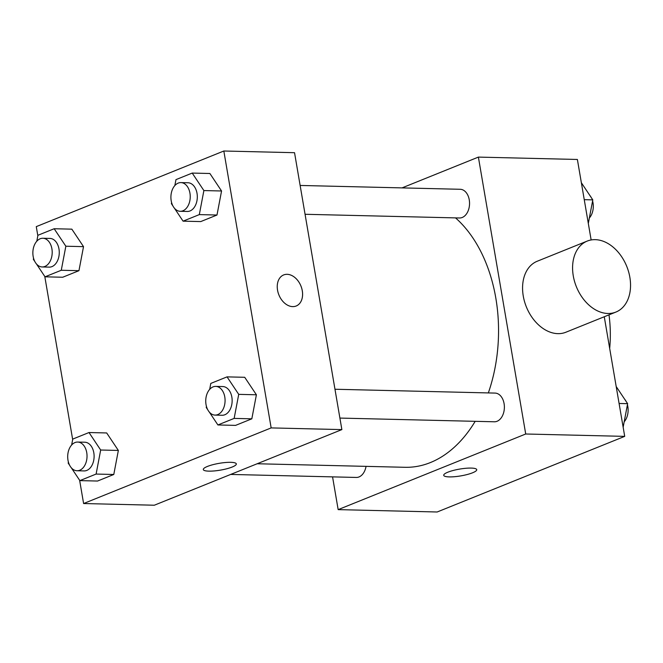 <?xml version="1.0" encoding="UTF-8"?>
<svg xmlns="http://www.w3.org/2000/svg" width="663" height="663" viewBox="0 0 663 663"><rect width="100%" height="100%" fill="white"/><g stroke="black" fill="none" stroke-linecap="round" stroke-linejoin="round"><path stroke-width="0.99" d="M608.999 314.842A100.478 67.676 91.4 0 1 609.687 348.456M402.027 187.894L478.388 157.098L577.382 159.468L591.139 239.956M604.266 316.757L624.712 436.37L437.157 511.993L338.163 509.623L332.561 476.871M478.388 157.098L525.718 434L624.712 436.37M525.718 434L338.163 509.623M476.73 469.661A16.749 3.456 -9.7 0 1 467.266 474.501A16.749 3.456 -9.7 0 1 449.282 476.896A16.749 3.456 -9.7 0 1 443.721 475.313A16.749 3.456 -9.7 0 1 459.641 469.089A16.749 3.456 -9.7 0 1 476.73 469.669A16.749 3.456 -9.7 0 1 467.274 474.501A16.749 3.456 -9.7 0 1 449.282 476.904A16.749 3.456 -9.7 0 1 443.721 475.305M257.153 463.752L405.068 467.299A133.976 90.243 -88.6 0 0 475.189 421.32M488.341 392.919A133.976 90.243 -88.6 0 0 455.531 217.887M305.063 214.282L459.534 217.986A14.354 9.672 -88.6 0 0 469.545 203.864A14.354 9.672 -88.6 0 0 460.221 189.286L300.14 185.449M339.904 418.08L494.366 421.784A14.354 9.672 -88.6 0 0 504.377 407.662A14.354 9.672 -88.6 0 0 495.054 393.084L334.972 389.247M230.674 474.435L356.329 477.443A14.354 9.672 -88.6 0 0 366.042 466.362M615.877 312.074L565.862 332.238A38.28 27.166 -112 0 1 526.356 306.894A38.28 27.166 -112 0 1 537.237 261.239L587.252 241.067A38.28 27.166 -112 0 1 629.85 277.25A38.28 27.166 -112 0 1 615.877 312.074A38.28 27.166 -112 0 1 576.371 286.731A38.28 27.166 -112 0 1 587.252 241.067M37.832 235.771L36.274 226.63L223.829 151.007L294.538 152.697L341.868 429.599L154.313 505.223L83.604 503.532L79.626 480.261M223.829 151.007L271.159 427.908L341.868 429.599M271.159 427.908L83.604 503.532M208.87 471.144A16.749 3.456 -9.7 0 1 203.301 469.553A16.749 3.456 -9.7 0 1 219.229 463.329A16.749 3.456 -9.7 0 1 236.318 463.909A16.749 3.456 -9.7 0 1 226.862 468.749A16.749 3.456 -9.7 0 1 208.87 471.144M174.841 185.549L175.968 179.623L192.212 173.076L209.889 173.499L221.558 190.985L216.992 215.027L200.748 221.583L216.992 215.027L221.558 190.985L203.881 190.563L199.314 214.605L183.071 221.16L174.435 208.215M71.637 445.006L72.764 439.08L89.008 432.533L106.685 432.956L118.354 450.442L113.787 474.484L97.544 481.04L113.787 474.484L118.354 450.442L100.677 450.02L96.11 474.062L79.867 480.617L71.231 467.672M72.673 439.569L44.786 276.463M209.682 389.347L210.801 383.421L227.044 376.874L244.722 377.297L256.399 394.783L251.824 418.825L235.58 425.381L251.824 418.825L256.399 394.783L238.721 394.361L234.147 418.403L217.903 424.958L209.268 412.013M36.805 241.208L37.924 235.282L54.167 228.735L71.844 229.158L83.521 246.644L78.947 270.686L62.703 277.242L78.947 270.686L83.521 246.644L65.844 246.222L61.269 270.264L45.026 276.819L36.39 263.874M283.656 274.938A16.749 11.884 -112 0 1 302.287 290.767A16.749 11.884 -112 0 1 296.179 305.999A16.749 11.884 -112 0 1 278.899 294.919A16.749 11.884 -112 0 1 283.656 274.938A16.749 11.884 -112 0 1 302.295 290.767A16.749 11.884 -112 0 1 296.179 306.008M236.318 463.909A16.749 3.456 -9.7 0 1 226.845 468.741A16.749 3.456 -9.7 0 1 208.862 471.136A16.749 3.456 -9.7 0 1 203.301 469.553M54.167 228.735L65.844 246.222M34.874 261.603L33.357 259.324L33.564 258.247M42.183 266.957L49.253 267.123A14.354 9.672 -88.6 0 0 59.264 253.009A14.354 9.672 -88.6 0 0 49.94 238.423L42.871 238.257A14.354 9.672 -88.6 0 0 33.15 256.382A14.354 9.672 -88.6 0 0 42.183 266.957A14.354 9.672 -88.6 0 0 52.195 252.835A14.354 9.672 -88.6 0 0 42.871 238.257M61.269 270.264L78.947 270.686M45.026 276.819L62.703 277.242M71.844 229.158L83.521 246.644M192.212 173.076L203.881 190.563M172.919 205.944L171.394 203.665L171.601 202.588M180.228 211.298L187.297 211.464A14.354 9.672 -88.6 0 0 197.309 197.35A14.354 9.672 -88.6 0 0 187.985 182.764L180.916 182.598A14.354 9.672 -88.6 0 0 171.195 200.723A14.354 9.672 -88.6 0 0 180.228 211.298A14.354 9.672 -88.6 0 0 190.231 197.176A14.354 9.672 -88.6 0 0 180.916 182.598M199.314 214.605L216.992 215.027M183.071 221.16L200.748 221.583M209.889 173.499L221.558 190.985M89.008 432.533L100.677 450.02M69.714 465.401L68.19 463.122L68.397 462.045M77.024 470.755L84.093 470.921A14.354 9.672 -88.6 0 0 94.105 456.807A14.354 9.672 -88.6 0 0 84.781 442.221L77.704 442.055A14.354 9.672 -88.6 0 0 67.982 460.18A14.354 9.672 -88.6 0 0 77.024 470.755A14.354 9.672 -88.6 0 0 87.027 456.633A14.354 9.672 -88.6 0 0 77.704 442.055M96.11 474.062L113.787 474.484M79.867 480.617L97.544 481.04M106.685 432.956L118.354 450.442M227.044 376.874L238.721 394.361M207.751 409.742L206.234 407.463L206.442 406.386M215.061 415.096L222.13 415.262A14.354 9.672 -88.6 0 0 232.141 401.148A14.354 9.672 -88.6 0 0 222.818 386.562L215.748 386.396A14.354 9.672 -88.6 0 0 206.027 404.521A14.354 9.672 -88.6 0 0 215.061 415.096A14.354 9.672 -88.6 0 0 225.072 400.974A14.354 9.672 -88.6 0 0 215.748 386.396M234.147 418.403L251.824 418.825M217.903 424.958L235.58 425.381M244.722 377.297L256.399 394.783M581.36 182.739L592.797 199.878L588.313 223.431M584.252 199.671L592.797 199.878M589.349 217.994A14.354 9.672 -88.6 0 0 592.589 200.955M591.272 197.599A14.354 9.672 -88.6 0 0 589.755 195.328M616.192 386.537L627.629 403.676L623.154 427.229M619.093 403.469L627.629 403.676M624.181 421.792A14.354 9.672 -88.6 0 0 627.422 404.753M626.112 401.397A14.354 9.672 -88.6 0 0 624.596 399.126"/></g></svg>
